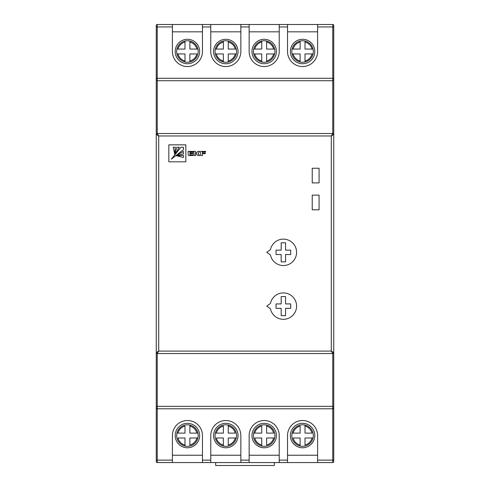 <?xml version="1.0" encoding="UTF-8"?>
<svg xmlns="http://www.w3.org/2000/svg" width="490" height="490" viewBox="0 0 490 490"><rect width="100%" height="100%" fill="white"/><g stroke="black" fill="none" stroke-linecap="round" stroke-linejoin="round"><path stroke-width="0.73" d="M198.125 153.511L199.736 151.41L197.844 151.41L196.368 153.027L195.522 153.027L195.522 151.398L193.715 151.398L194.126 155.538L195.522 155.538L195.522 153.695L196.576 153.964L197.801 155.538L199.681 155.538L198.125 153.511M174.618 153.738L175.334 147.245L173.197 147.245L174.618 153.738M171.31 159.177L183.419 149.689L183.419 147.245L180.975 147.245L171.31 159.177M176.896 155.845L183.419 157.468L183.419 155.33L176.896 155.845M313.324 51.511A10.755 10.755 0 0 0 313.043 49.067L305.013 49.067L305.013 41.038A10.755 10.755 0 0 0 300.125 41.038L300.125 49.067L292.095 49.067A10.755 10.755 0 0 0 292.095 53.955L300.125 53.955L300.125 61.985A10.755 10.755 0 0 0 305.013 61.985L305.013 53.955L313.043 53.955A10.755 10.755 0 0 1 305.013 61.985L305.013 60.981A9.776 9.776 0 0 0 312.038 53.955L313.043 53.955A10.755 10.755 0 0 0 313.324 51.511M274.945 51.511A10.755 10.755 0 0 0 274.663 49.067L266.634 49.067L266.634 41.038A10.755 10.755 0 0 0 261.746 41.038L261.746 49.067L253.716 49.067A10.755 10.755 0 0 0 253.716 53.955L261.746 53.955L261.746 61.985A10.755 10.755 0 0 0 266.634 61.985L266.634 53.955L274.663 53.955A10.755 10.755 0 0 1 266.634 61.985L266.634 60.981A9.776 9.776 0 0 0 273.659 53.955L274.663 53.955A10.755 10.755 0 0 0 274.945 51.511M236.566 51.511A10.755 10.755 0 0 0 236.284 49.067L228.254 49.067L228.254 41.038A10.755 10.755 0 0 0 223.367 41.038L223.367 49.067L215.337 49.067A10.755 10.755 0 0 0 215.337 53.955L223.367 53.955L223.367 61.985A10.755 10.755 0 0 0 228.254 61.985L228.254 53.955L236.284 53.955A10.755 10.755 0 0 1 228.254 61.985L228.254 60.981A9.776 9.776 0 0 0 235.28 53.955L236.284 53.955A10.755 10.755 0 0 0 236.566 51.511M197.905 49.067A10.755 10.755 0 0 1 189.875 61.985L189.875 53.955L196.9 53.955A9.776 9.776 0 0 1 189.875 60.981L189.875 61.985A10.755 10.755 0 0 1 176.957 49.067A10.755 10.755 0 0 1 197.905 49.067L189.875 49.067L189.875 41.038A10.755 10.755 0 0 1 197.905 49.067L196.9 49.067A9.776 9.776 0 0 0 189.875 42.042L189.875 41.038M175.206 51.511A12.226 12.226 0 0 0 187.431 63.737A12.226 12.226 0 0 0 199.65 51.511A12.226 12.226 0 0 0 187.431 39.292A12.226 12.226 0 0 0 175.206 51.511M290.35 51.511A12.226 12.226 0 0 0 302.569 63.737A12.226 12.226 0 0 0 314.794 51.511A12.226 12.226 0 0 0 302.569 39.292A12.226 12.226 0 0 0 290.35 51.511M251.964 51.511A12.226 12.226 0 0 0 264.19 63.737A12.226 12.226 0 0 0 276.415 51.511A12.226 12.226 0 0 0 264.19 39.292A12.226 12.226 0 0 0 251.964 51.511M213.585 51.511A12.226 12.226 0 0 0 225.81 63.737A12.226 12.226 0 0 0 238.036 51.511A12.226 12.226 0 0 0 225.81 39.292A12.226 12.226 0 0 0 213.585 51.511M175.206 435.555A12.226 12.226 0 0 0 187.431 447.774A12.226 12.226 0 0 0 199.65 435.555A12.226 12.226 0 0 0 187.431 423.329A12.226 12.226 0 0 0 175.206 435.555M213.585 435.555A12.226 12.226 0 0 0 225.81 447.774A12.226 12.226 0 0 0 238.036 435.555A12.226 12.226 0 0 0 225.81 423.329A12.226 12.226 0 0 0 213.585 435.555M251.964 435.555A12.226 12.226 0 0 0 264.19 447.774A12.226 12.226 0 0 0 276.415 435.555A12.226 12.226 0 0 0 264.19 423.329A12.226 12.226 0 0 0 251.964 435.555M290.35 435.555A12.226 12.226 0 0 0 302.569 447.774A12.226 12.226 0 0 0 314.794 435.555A12.226 12.226 0 0 0 302.569 423.329A12.226 12.226 0 0 0 290.35 435.555M197.905 433.111A10.755 10.755 0 0 1 184.987 446.029A10.755 10.755 0 0 1 184.987 425.081A10.755 10.755 0 0 1 197.905 433.111L196.9 433.111L197.905 433.111A10.755 10.755 0 0 0 189.875 425.081L189.875 433.111L196.9 433.111A9.776 9.776 0 0 0 189.875 426.086L189.875 425.081M236.566 435.555A10.755 10.755 0 0 0 215.337 433.111A10.755 10.755 0 0 0 228.254 446.029A10.755 10.755 0 0 0 236.566 435.555M274.945 435.555A10.755 10.755 0 0 0 253.716 433.111A10.755 10.755 0 0 0 266.634 446.029A10.755 10.755 0 0 0 274.945 435.555M313.324 435.555A10.755 10.755 0 0 0 292.095 433.111A10.755 10.755 0 0 0 305.013 446.029A10.755 10.755 0 0 0 313.324 435.555M312.228 168.242L312.228 182.911L319.07 182.911L319.07 168.242L312.228 168.242M312.228 195.13L312.228 209.8L319.07 209.8L319.07 195.13L312.228 195.13M287.538 462.566L279.227 462.566L279.227 435.555A15.037 15.037 0 0 0 264.19 420.518A15.037 15.037 0 0 0 249.153 435.555L249.153 462.566L240.847 462.566L240.847 435.555A15.037 15.037 0 0 0 225.81 420.518A15.037 15.037 0 0 0 210.774 435.555L210.774 462.566L202.462 462.566L202.462 435.555A15.037 15.037 0 0 0 187.431 420.518A15.037 15.037 0 0 0 172.394 435.555L172.394 462.566L157.241 462.566A0.98 0.98 0 0 1 156.261 461.586L156.261 25.48A0.98 0.98 0 0 1 157.241 24.5L172.394 24.5L172.394 51.511A15.037 15.037 0 0 0 187.431 66.548A15.037 15.037 0 0 0 202.462 51.511L202.462 24.5L210.774 24.5L210.774 51.511A15.037 15.037 0 0 0 225.81 66.548A15.037 15.037 0 0 0 240.847 51.511L240.847 24.5L249.153 24.5L249.153 51.511A15.037 15.037 0 0 0 264.19 66.548A15.037 15.037 0 0 0 279.227 51.511L279.227 24.5L287.538 24.5L287.538 51.511A15.037 15.037 0 0 0 302.569 66.548A15.037 15.037 0 0 0 317.606 51.511L317.606 24.5L332.759 24.5A0.98 0.98 0 0 1 333.739 25.48L333.739 461.586A0.98 0.98 0 0 1 332.759 462.566L317.606 462.566L317.606 435.555A15.037 15.037 0 0 0 302.569 420.518A15.037 15.037 0 0 0 287.538 435.555L287.538 462.566L317.606 462.566M249.153 462.566L279.227 462.566M210.774 462.566L240.847 462.566M172.394 462.566L202.462 462.566M293.1 433.111L300.125 433.111L300.125 426.086A9.776 9.776 0 0 0 293.1 433.111L292.095 433.111L293.1 433.111M305.013 426.086L305.013 433.111L312.038 433.111A9.776 9.776 0 0 0 305.013 426.086L305.013 425.081L305.013 426.086M312.038 437.999L305.013 437.999L305.013 445.024A9.776 9.776 0 0 0 312.038 437.999L313.043 437.999L312.038 437.999M300.125 445.024L300.125 437.999L293.1 437.999A9.776 9.776 0 0 0 300.125 445.024L300.125 446.029L300.125 445.024M254.72 433.111L261.746 433.111L261.746 426.086A9.776 9.776 0 0 0 254.72 433.111L253.716 433.111L254.72 433.111M266.634 426.086L266.634 433.111L273.659 433.111A9.776 9.776 0 0 0 266.634 426.086L266.634 425.081L266.634 426.086M273.659 437.999L266.634 437.999L266.634 445.024A9.776 9.776 0 0 0 273.659 437.999L274.663 437.999L273.659 437.999M261.746 445.024L261.746 437.999L254.72 437.999A9.776 9.776 0 0 0 261.746 445.024L261.746 446.029L261.746 445.024M216.341 433.111L223.367 433.111L223.367 426.086A9.776 9.776 0 0 0 216.341 433.111L215.337 433.111L216.341 433.111M228.254 426.086L228.254 433.111L235.28 433.111A9.776 9.776 0 0 0 228.254 426.086L228.254 425.081L228.254 426.086M235.28 437.999L228.254 437.999L228.254 445.024A9.776 9.776 0 0 0 235.28 437.999L236.284 437.999L235.28 437.999M223.367 445.024L223.367 437.999L216.341 437.999A9.776 9.776 0 0 0 223.367 445.024L223.367 446.029L223.367 445.024M177.962 433.111L184.987 433.111L184.987 426.086A9.776 9.776 0 0 0 177.962 433.111L176.957 433.111L177.962 433.111M196.9 437.999L189.875 437.999L189.875 445.024A9.776 9.776 0 0 0 196.9 437.999L197.905 437.999L196.9 437.999M184.987 437.999L177.962 437.999A9.776 9.776 0 0 0 184.987 445.024L184.987 437.999M184.987 446.029L184.987 445.024L184.987 446.029A10.755 10.755 0 0 1 176.957 437.999M184.987 49.067L176.957 49.067A10.755 10.755 0 0 1 184.987 41.038L184.987 49.067M292.095 49.067A10.755 10.755 0 0 1 300.125 41.038L300.125 42.042A9.776 9.776 0 0 0 293.1 49.067L292.095 49.067A10.755 10.755 0 0 1 300.125 41.038M305.013 41.038A10.755 10.755 0 0 1 313.043 49.067L312.038 49.067A9.776 9.776 0 0 0 305.013 42.042L305.013 41.038A10.755 10.755 0 0 1 313.043 49.067M253.716 49.067A10.755 10.755 0 0 1 261.746 41.038L261.746 42.042A9.776 9.776 0 0 0 254.72 49.067L253.716 49.067A10.755 10.755 0 0 1 261.746 41.038M266.634 41.038A10.755 10.755 0 0 1 274.663 49.067L273.659 49.067A9.776 9.776 0 0 0 266.634 42.042L266.634 41.038A10.755 10.755 0 0 1 274.663 49.067M215.337 49.067A10.755 10.755 0 0 1 223.367 41.038L223.367 42.042A9.776 9.776 0 0 0 216.341 49.067L215.337 49.067A10.755 10.755 0 0 1 223.367 41.038M228.254 41.038A10.755 10.755 0 0 1 236.284 49.067L235.28 49.067A9.776 9.776 0 0 0 228.254 42.042L228.254 41.038A10.755 10.755 0 0 1 236.284 49.067M317.606 455.235L287.538 455.235M279.227 455.235L249.153 455.235M240.847 455.235L210.774 455.235M202.462 455.235L172.394 455.235M332.759 462.566L332.759 408.789L333.739 407.809A0.98 0.98 0 0 1 332.759 408.789L157.241 408.789A0.98 0.98 0 0 1 156.261 407.809L157.241 408.789L157.241 460.122L172.394 460.122M333.739 352.561L332.759 353.541L331.295 351.097L333.739 352.561A0.98 0.98 0 0 1 332.759 353.541L157.241 353.541A0.98 0.98 0 0 1 156.261 352.561L158.705 351.097L157.241 353.541L156.261 352.561M157.241 133.525L332.759 133.525L332.759 80.728L157.241 80.728L157.241 133.525L158.705 135.975L156.261 134.505L157.241 133.525A0.98 0.98 0 0 0 156.261 134.505A0.98 0.98 0 0 1 157.241 133.525M156.261 25.48A0.98 0.98 0 0 1 157.241 24.5L157.241 78.278L332.759 78.278L332.759 26.944L317.606 26.944M240.847 24.5L210.774 24.5M279.227 24.5L249.153 24.5M317.606 24.5L287.538 24.5M202.462 24.5L172.394 24.5M333.739 134.505L331.295 135.975L332.759 133.525L333.739 134.505A0.98 0.98 0 0 0 332.759 133.525A0.98 0.98 0 0 1 333.739 134.505M333.739 79.258L332.759 78.278A0.98 0.98 0 0 1 333.739 79.258A0.98 0.98 0 0 0 332.759 78.278L332.759 80.728L333.739 80.728M156.261 79.258A0.98 0.98 0 0 1 157.241 78.278L156.261 79.258A0.98 0.98 0 0 1 157.241 78.278L157.241 80.728L156.261 80.728M172.394 31.832L202.462 31.832M287.538 31.832L317.606 31.832M249.153 31.832L279.227 31.832M210.774 31.832L240.847 31.832M184.987 53.955L184.987 61.985A10.755 10.755 0 0 1 176.957 53.955L184.987 53.955M300.125 61.985A10.755 10.755 0 0 1 292.095 53.955L293.1 53.955A9.776 9.776 0 0 0 300.125 60.981L300.125 61.985A10.755 10.755 0 0 1 292.095 53.955M261.746 61.985A10.755 10.755 0 0 1 253.716 53.955L254.72 53.955A9.776 9.776 0 0 0 261.746 60.981L261.746 61.985A10.755 10.755 0 0 1 253.716 53.955M223.367 61.985A10.755 10.755 0 0 1 215.337 53.955L216.341 53.955A9.776 9.776 0 0 0 223.367 60.981L223.367 61.985A10.755 10.755 0 0 1 215.337 53.955M184.987 41.038L184.987 42.042A9.776 9.776 0 0 0 177.962 49.067L176.957 49.067M176.957 53.955L177.962 53.955A9.776 9.776 0 0 0 184.987 60.981L184.987 61.985M274.333 462.566L274.333 465.5L215.667 465.5L215.667 462.566M168.836 144.838L168.836 161.816L185.845 161.816L185.845 144.838L168.836 144.838M175.469 156.016L183.419 153.835L183.419 151.398L175.469 156.016M174.471 155.079L179.267 147.245L176.829 147.245L174.471 155.079M205.616 151.398L200.643 151.398L200.643 155.538L202.444 155.538L202.444 153.658L205.298 153.658L205.298 153.058L202.444 153.058L202.444 152.023L205.616 152.023L205.616 151.398M189.942 154.907L189.942 153.689L192.852 153.689L192.852 153.027L189.942 153.027L189.942 152.053L193.133 152.053L193.133 151.398L188.154 151.398L188.154 154.43A1.88 1.88 0 0 0 188.276 155.091L188.65 155.538L193.133 155.538L193.133 154.907L189.942 154.907M266.756 252.332L270.456 255.021A13.199 13.199 0 0 0 290.748 263.289A13.199 13.199 0 0 0 290.748 241.38A13.199 13.199 0 0 0 270.456 249.643L266.756 252.332M285.578 254.537L290.711 254.537L290.711 250.133L285.578 250.133L285.578 242.801L281.18 242.801L281.18 250.133L276.048 250.133L276.048 254.537L281.18 254.537L281.18 261.868L285.578 261.868L285.578 254.537M266.756 306.115L270.456 308.804A13.199 13.199 0 0 0 290.748 317.067A13.199 13.199 0 0 0 290.748 295.158A13.199 13.199 0 0 0 270.456 303.426L266.756 306.115M285.578 315.646L285.578 308.314L290.711 308.314L290.711 303.916L285.578 303.916L285.578 296.579L281.18 296.579L281.18 303.916L276.048 303.916L276.048 308.314L281.18 308.314L281.18 315.646L285.578 315.646M176.957 433.111A10.755 10.755 0 0 1 184.987 425.081M215.337 433.111A10.755 10.755 0 0 1 223.367 425.081M228.254 425.081A10.755 10.755 0 0 1 236.284 433.111M253.716 433.111A10.755 10.755 0 0 1 261.746 425.081M266.634 425.081A10.755 10.755 0 0 1 274.663 433.111M292.095 433.111A10.755 10.755 0 0 1 300.125 425.081M305.013 425.081A10.755 10.755 0 0 1 313.043 433.111M158.705 135.975L158.705 351.097L331.295 351.097L331.295 135.975L158.705 135.975M313.043 437.999A10.755 10.755 0 0 1 305.013 446.029M300.125 446.029A10.755 10.755 0 0 1 292.095 437.999M274.663 437.999A10.755 10.755 0 0 1 266.634 446.029M261.746 446.029A10.755 10.755 0 0 1 253.716 437.999M236.284 437.999A10.755 10.755 0 0 1 228.254 446.029M223.367 446.029A10.755 10.755 0 0 1 215.337 437.999M197.905 437.999A10.755 10.755 0 0 1 189.875 446.029M317.606 460.122L333.739 460.122M279.227 460.122L287.538 460.122M240.847 460.122L249.153 460.122M202.462 460.122L210.774 460.122M210.774 26.944L202.462 26.944M249.153 26.944L240.847 26.944M287.538 26.944L279.227 26.944M172.394 26.944L156.261 26.944M157.241 353.541L157.241 406.339L332.759 406.339L332.759 353.541M156.261 460.122L157.241 460.122L157.241 462.566M156.261 406.339L157.241 406.339L157.241 408.789M332.759 408.789L332.759 406.339L333.739 406.339M333.739 26.944L332.759 26.944L332.759 24.5A0.98 0.98 0 0 1 333.739 25.48"/></g></svg>
